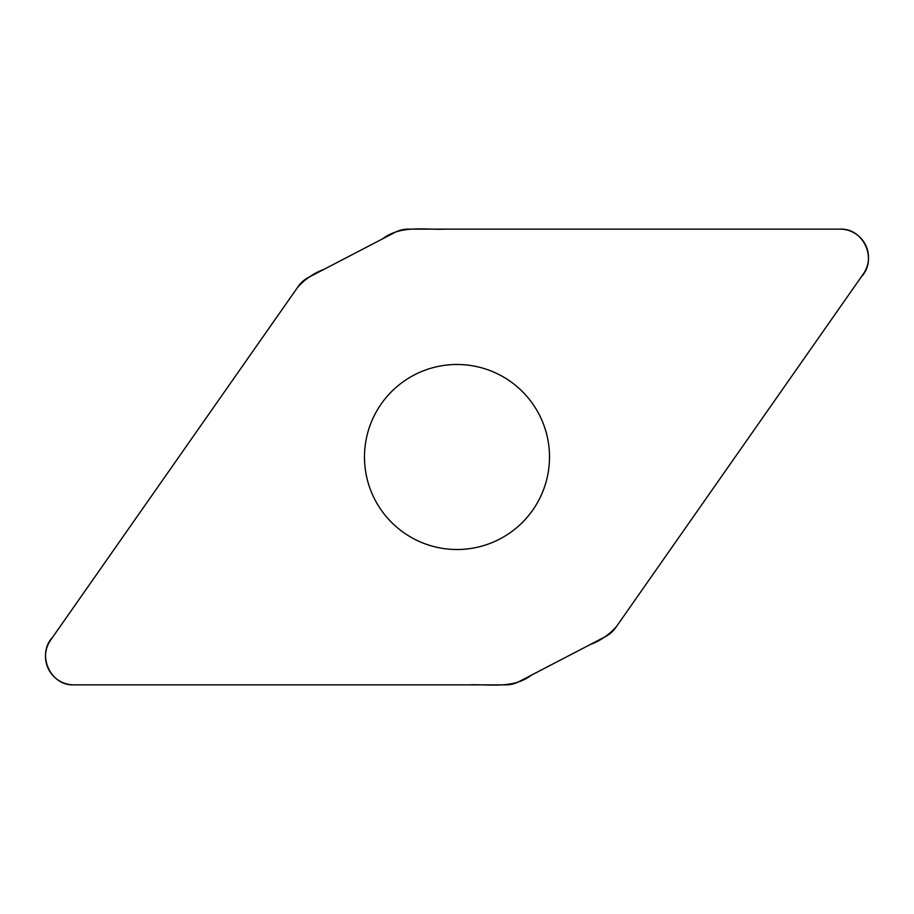 <?xml version="1.0" encoding="UTF-8"?>
<svg xmlns="http://www.w3.org/2000/svg" width="914" height="914" viewBox="0 0 914 914"><rect width="100%" height="100%" fill="white"/><g stroke="black" fill="none" stroke-linecap="round" stroke-linejoin="round"><path stroke-width="1.37" d="M408.215 229.128A28.483 28.483 0 0 0 395.054 232.35L308.509 277.41A28.483 28.483 0 0 0 298.33 286.333L50.658 640.04A28.483 28.483 0 0 0 73.988 684.872L505.785 684.872A28.483 28.483 0 0 0 518.946 681.65L605.491 636.59A28.483 28.483 0 0 0 615.67 627.667L863.342 273.96A28.483 28.483 0 0 0 840.012 229.128L408.215 229.128M457 364.492A92.508 92.508 0 0 1 537.112 503.26A92.508 92.508 0 0 1 376.888 503.26A92.508 92.508 0 0 1 457 364.492M73.988 684.872C50.167 686.026 36.263 654.23 52.681 637.161L297.496 287.522C304.728 279.296 313.639 273.195 324.219 269.23L382.463 238.908C400.983 224.787 424.496 230.042 446.009 229.14L840.012 229.128C863.833 227.974 877.737 259.77 861.319 276.839L616.504 626.478C609.272 634.704 600.361 640.805 589.781 644.77L531.537 675.092C513.017 689.213 489.504 683.958 467.991 684.872L73.988 684.872"/></g></svg>
